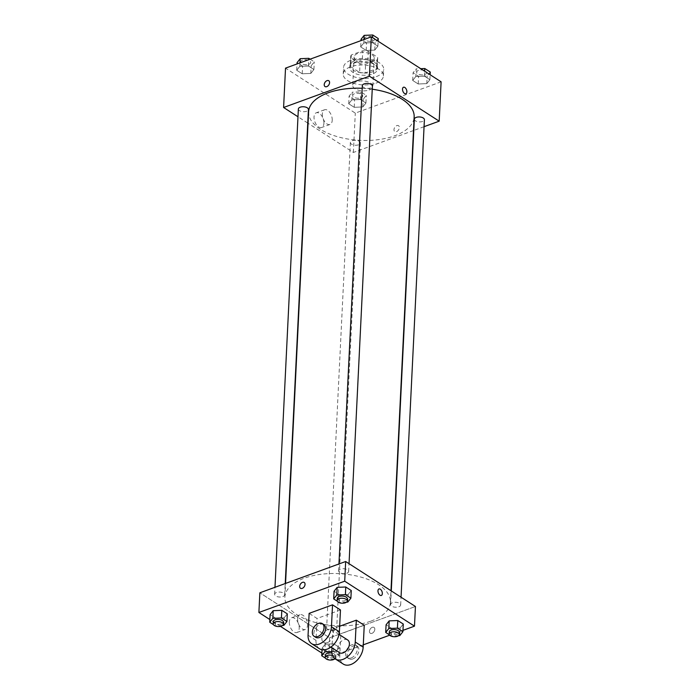 <?xml version="1.0" encoding="UTF-8"?>
<svg xmlns="http://www.w3.org/2000/svg" width="700" height="700" viewBox="0 0 700 700"><rect width="100%" height="100%" fill="white"/><g stroke="black" fill="none" stroke-linecap="round" stroke-linejoin="round"><path stroke-width="0.53" stroke-dasharray="3.5 2.62" d="M369.119 90.002A10.062 4.961 -177.2 0 0 372.829 86.406A10.062 4.961 -177.2 0 0 363.02 80.955A10.062 4.961 -177.2 0 0 352.721 85.418A10.062 4.961 -177.2 0 0 358.348 90.204A10.062 4.961 -177.2 0 0 369.119 90.002M370.51 61.582A10.062 4.961 -177.2 0 0 374.22 57.986A10.062 4.961 -177.2 0 0 364.411 52.535A10.062 4.961 -177.2 0 0 354.113 56.998A10.062 4.961 -177.2 0 0 359.739 61.793A10.062 4.961 -177.2 0 0 370.51 61.582M360.045 63.691L350.735 57.697A13.519 6.668 -177.2 0 1 350.665 56.831A13.519 6.668 -177.2 0 1 351.312 54.976L362.749 50.803A13.519 6.668 -177.2 0 1 368.287 51.292L377.598 57.295A13.519 6.668 -177.2 0 1 377.668 58.152A13.519 6.668 -177.2 0 1 377.029 60.008L365.584 64.181A13.519 6.668 -177.2 0 1 360.045 63.691L359.616 72.433L350.306 66.439L350.735 57.697M368.287 51.292L367.859 60.034L377.169 66.036L377.598 57.295M377.029 60.008L376.6 68.749L365.155 72.922L365.584 64.181M376.6 68.749A13.519 6.668 -177.2 0 0 377.239 66.894A13.519 6.668 -177.2 0 0 377.169 66.036M367.859 60.034A13.519 6.668 -177.2 0 0 362.329 59.553L362.749 50.803M350.306 66.439A13.519 6.668 -177.2 0 1 350.236 65.581A13.519 6.668 -177.2 0 1 350.884 63.726L362.329 59.553M359.616 72.433A13.519 6.668 -177.2 0 0 365.155 72.922M374.465 62.326A13.834 6.825 2.8 0 1 377.562 66.911A13.834 6.825 2.8 0 1 363.405 73.054A13.834 6.825 2.8 0 1 349.921 65.564A13.834 6.825 2.8 0 1 359.266 59.614A13.834 6.825 2.8 0 1 374.465 62.326M374.36 64.514A13.834 6.825 -177.2 0 0 359.161 61.793A13.834 6.825 -177.2 0 0 349.808 67.751A13.834 6.825 -177.2 0 0 357.543 74.331A13.834 6.825 -177.2 0 0 372.356 74.043A13.834 6.825 -177.2 0 0 377.449 69.099A13.834 6.825 -177.2 0 0 374.36 64.514M350.884 63.726L351.312 54.976M376.32 76.598A20.125 9.922 -177.2 0 0 383.731 69.405A20.125 9.922 -177.2 0 0 364.114 58.511A20.125 9.922 -177.2 0 0 343.525 67.436A20.125 9.922 -177.2 0 0 354.777 77.017A20.125 9.922 -177.2 0 0 376.32 76.598M375.996 83.16A20.125 9.922 -177.2 0 0 383.416 75.968A20.125 9.922 -177.2 0 0 363.799 65.065A20.125 9.922 -177.2 0 0 343.21 73.999A20.125 9.922 -177.2 0 0 354.454 83.571A20.125 9.922 -177.2 0 0 375.996 83.16M363.799 43.015L372.391 42.648L377.886 46.191L374.78 50.094L366.188 50.461L360.692 46.917L363.799 43.015L372.391 42.648L377.886 46.191L374.78 50.094L366.188 50.461L360.692 46.917L363.799 43.015L363.965 39.532M299.828 66.343L308.429 65.984L313.915 69.519L310.817 73.421L302.216 73.789L296.721 70.245L299.828 66.343L308.429 65.984L313.915 69.519L310.817 73.421L302.216 73.789L296.721 70.245L299.828 66.343L299.994 62.86M441.105 81.821L355.294 113.111L285.521 68.145M415.809 76.536L424.41 76.178L429.896 79.712L426.799 83.624L418.197 83.983L412.703 80.439L415.809 76.536L424.41 76.178L429.896 79.712L426.799 83.624L418.197 83.983L412.703 80.439L415.809 76.536L416.185 68.889L420.735 68.696M351.838 99.864L360.439 99.505L365.934 103.049L362.828 106.951L354.235 107.31L348.74 103.775L351.838 99.864L360.439 99.505L365.934 103.049L362.828 106.951L354.235 107.31L348.74 103.775L351.838 99.864L352.214 92.216L360.815 91.849L366.31 95.392L363.204 99.295L354.602 99.663L349.108 96.119L352.214 92.216M308.613 111.755A52.833 26.049 -177.2 0 0 338.135 136.885A52.833 26.049 -177.2 0 0 394.686 135.791A52.833 26.049 -177.2 0 0 414.155 116.909M372.243 89.215A52.833 26.049 -177.2 0 0 362.206 88.288M413.49 130.541L353.369 152.469L308.053 123.261M307.755 123.069L297.99 116.769M424.06 126.683L413.805 130.428M298.366 108.99A5.031 2.485 -177.2 0 0 301.184 111.379A5.031 2.485 -177.2 0 0 306.565 111.274A5.031 2.485 -177.2 0 0 308.42 109.48M362.338 85.663A5.031 2.485 -177.2 0 0 365.146 88.051A5.031 2.485 -177.2 0 0 370.536 87.946A5.031 2.485 -177.2 0 0 372.391 86.152M414.348 119.184A5.031 2.485 -177.2 0 0 417.165 121.581A5.031 2.485 -177.2 0 0 422.546 121.476A5.031 2.485 -177.2 0 0 424.401 119.674M352.24 140.718A5.031 2.485 2.8 0 1 357.621 140.612A5.031 2.485 2.8 0 1 360.439 143.001A5.031 2.485 2.8 0 1 355.285 145.232A5.031 2.485 2.8 0 1 350.385 142.511A5.031 2.485 2.8 0 1 352.24 140.718M353.369 152.469L355.294 113.111M323.899 123.322A7.831 4.427 70 0 0 321.475 115.482A7.831 4.427 70 0 0 316.277 112.779A7.831 4.427 70 0 0 314.808 121.66A7.831 4.427 70 0 0 321.65 127.496A7.831 4.427 70 0 0 323.899 123.322M396.524 131.626A3.456 2.292 -57.2 0 0 399.131 128.756A3.456 2.292 -57.2 0 0 398.545 125.711A3.456 2.292 -57.2 0 0 394.748 127.383A3.456 2.292 -57.2 0 0 394.8 131.53A3.456 2.292 -57.2 0 0 396.524 131.626A3.456 2.292 -57.2 0 0 399.131 128.756A3.456 2.292 -57.2 0 0 398.545 125.711A3.456 2.292 -57.2 0 0 394.748 127.383A3.456 2.292 -57.2 0 0 394.8 131.53A3.456 2.292 -57.2 0 0 396.524 131.626M328.773 80.745L328.773 80.745A3.456 2.292 122.8 0 1 328.825 84.892A3.456 2.292 122.8 0 1 325.027 86.555L325.027 86.555M332.229 120.286A7.831 4.427 70 0 0 329.805 112.446A7.831 4.427 70 0 0 324.608 109.743A7.831 4.427 70 0 0 323.137 118.615A7.831 4.427 70 0 0 329.98 124.46A7.831 4.427 70 0 0 332.229 120.286M405.877 93.739L405.877 93.739A3.456 1.951 -110 0 1 402.859 91.157A3.456 1.951 -110 0 1 403.506 87.237L403.506 87.237M370.956 621.11A52.833 26.049 -177.2 0 0 390.425 602.227A52.833 26.049 -177.2 0 0 338.922 573.624A52.833 26.049 -177.2 0 0 284.882 597.065A52.833 26.049 -177.2 0 0 314.405 622.195A52.833 26.049 -177.2 0 0 370.956 621.11M328.501 626.028A5.031 2.485 2.8 0 1 333.891 625.923A5.031 2.485 2.8 0 1 336.7 628.32A5.031 2.485 2.8 0 1 331.555 630.551A5.031 2.485 2.8 0 1 326.646 627.83A5.031 2.485 2.8 0 1 328.501 626.028M346.797 573.265A5.031 2.485 -177.2 0 0 348.652 571.462A5.031 2.485 -177.2 0 0 343.752 568.741A5.031 2.485 -177.2 0 0 338.599 570.972A5.031 2.485 -177.2 0 0 341.416 573.37A5.031 2.485 -177.2 0 0 346.797 573.265M398.816 606.786A5.031 2.485 -177.2 0 0 400.671 604.992A5.031 2.485 -177.2 0 0 395.762 602.262A5.031 2.485 -177.2 0 0 390.618 604.503A5.031 2.485 -177.2 0 0 393.426 606.891A5.031 2.485 -177.2 0 0 398.816 606.786M282.835 596.593A5.031 2.485 -177.2 0 0 284.69 594.799A5.031 2.485 -177.2 0 0 279.781 592.069A5.031 2.485 -177.2 0 0 274.636 594.3A5.031 2.485 -177.2 0 0 277.445 596.697A5.031 2.485 -177.2 0 0 282.835 596.593M329.63 637.779L415.441 606.489L329.63 637.779L259.858 592.804L329.63 637.779L328.668 657.457L321.869 653.074M360.876 97.799A5.031 2.485 -177.2 0 0 362.731 96.005A5.031 2.485 -177.2 0 0 357.831 93.275A5.031 2.485 -177.2 0 0 352.686 95.515A5.031 2.485 -177.2 0 0 355.495 97.904A5.031 2.485 -177.2 0 0 360.876 97.799A5.031 2.485 -177.2 0 0 362.731 95.987A5.031 2.485 -177.2 0 0 357.831 93.257A5.031 2.485 -177.2 0 0 352.686 95.498A5.031 2.485 -177.2 0 0 355.495 97.886A5.031 2.485 -177.2 0 0 360.885 97.781M360.439 99.505L360.815 91.849M365.934 103.049L366.31 95.392M362.828 106.951L363.204 99.295M354.235 107.31L354.602 99.663M348.74 103.775L349.108 96.119M310.109 59.176L314.291 61.871L311.185 65.774L302.592 66.132L297.098 62.598M308.866 64.277A5.031 2.485 -177.2 0 0 310.721 62.475A5.031 2.485 -177.2 0 0 305.812 59.754A5.031 2.485 -177.2 0 0 300.668 61.985A5.031 2.485 -177.2 0 0 303.476 64.382A5.031 2.485 -177.2 0 0 308.866 64.277A5.031 2.485 -177.2 0 0 310.721 62.457A5.031 2.485 -177.2 0 0 305.821 59.736A5.031 2.485 -177.2 0 0 300.668 61.967A5.031 2.485 -177.2 0 0 303.485 64.365A5.031 2.485 -177.2 0 0 308.866 64.26M308.429 65.984L308.735 59.675M313.915 69.519L314.291 61.871M310.817 73.421L311.185 65.774M302.216 73.789L302.592 66.132M296.721 70.245L297.027 63.945M430.273 72.065L427.166 75.968L418.574 76.335L413.079 72.791L416.185 68.889M424.848 74.471A5.031 2.485 -177.2 0 0 426.703 72.678A5.031 2.485 -177.2 0 0 421.794 69.947A5.031 2.485 -177.2 0 0 416.649 72.179A5.031 2.485 -177.2 0 0 419.466 74.576A5.031 2.485 -177.2 0 0 424.848 74.471A5.031 2.485 -177.2 0 0 426.703 72.66A5.031 2.485 -177.2 0 0 421.803 69.93A5.031 2.485 -177.2 0 0 416.649 72.161A5.031 2.485 -177.2 0 0 419.466 74.559A5.031 2.485 -177.2 0 0 424.848 74.454M424.41 76.178L424.646 71.216M429.896 79.712L430.141 74.751M426.799 83.624L427.166 75.968M418.197 83.983L418.574 76.335M412.703 80.439L413.079 72.791M378.262 38.544L375.156 42.446L366.555 42.805L361.069 39.27M372.838 40.95A5.031 2.485 -177.2 0 0 374.684 39.148A5.031 2.485 -177.2 0 0 369.784 36.426A5.031 2.485 -177.2 0 0 364.639 38.657A5.031 2.485 -177.2 0 0 367.447 41.055A5.031 2.485 -177.2 0 0 372.838 40.95A5.031 2.485 -177.2 0 0 374.692 39.13A5.031 2.485 -177.2 0 0 369.784 36.409A5.031 2.485 -177.2 0 0 364.639 38.64A5.031 2.485 -177.2 0 0 367.447 41.038A5.031 2.485 -177.2 0 0 372.838 40.933M372.391 42.648L372.636 37.686M377.886 46.191L378.131 41.23M374.78 50.094L375.156 42.446M366.188 50.461L366.555 42.805M360.692 46.917L360.999 40.617M331.835 651.56L333.445 651.499L338.931 655.034L335.335 658.962M334.582 658.989L327.233 659.304L325.43 658.14M325.316 655.156A5.031 2.485 -177.2 0 0 328.125 657.545A5.031 2.485 -177.2 0 0 333.506 657.44A5.031 2.485 -177.2 0 0 335.361 655.646A5.031 2.485 -177.2 0 0 331.957 653.109M325.22 644.21L333.812 643.843L339.308 647.386L336.201 651.289L327.609 651.648L322.114 648.113L325.22 644.21L333.812 643.843L339.308 647.386L336.201 651.289L327.609 651.648L322.114 648.113L325.22 644.21L324.949 649.74M333.445 651.499L333.812 643.843M338.931 655.034L339.308 647.386M335.834 658.936L336.201 651.289M327.233 659.304L327.609 651.648M322.035 649.74L322.114 648.113M334.915 658.656A5.031 2.485 -177.2 0 0 335.256 657.834A5.031 2.485 -177.2 0 0 332.579 655.48M282.564 625.468L275.223 625.782L273.411 624.61M273.297 621.626A5.031 2.485 -177.2 0 0 276.106 624.024A5.031 2.485 -177.2 0 0 281.496 623.919A5.031 2.485 -177.2 0 0 283.351 622.125M283.815 625.415L284.191 617.767L287.297 613.856L284.191 617.767L275.59 618.126L270.104 614.591L275.59 618.126L275.223 625.782M398.545 635.661L391.204 635.976L389.392 634.812M389.279 631.829A5.031 2.485 -177.2 0 0 392.088 634.218A5.031 2.485 -177.2 0 0 397.477 634.113A5.031 2.485 -177.2 0 0 399.332 632.319M399.796 635.609L400.172 627.961L403.279 624.059L400.172 627.961L391.571 628.32L386.085 624.785L391.571 628.32L391.204 635.976M346.535 602.14L339.185 602.446L337.382 601.282M337.269 598.299A5.031 2.485 -177.2 0 0 340.078 600.696A5.031 2.485 -177.2 0 0 345.459 600.591A5.031 2.485 -177.2 0 0 347.314 598.789M347.786 602.087L348.162 594.44L351.26 590.529L348.162 594.44L339.561 594.799L334.066 591.255L339.561 594.799L339.185 602.446M374.815 629.352A3.456 2.292 122.8 0 1 373.109 632.66A3.456 2.292 122.8 0 1 370.265 633.238A3.456 2.292 122.8 0 1 370.213 629.09A3.456 2.292 122.8 0 1 374.01 627.419A3.456 2.292 122.8 0 1 374.815 629.352A3.456 2.292 -57.2 0 0 374.01 627.419A3.456 2.292 -57.2 0 0 370.213 629.09A3.456 2.292 -57.2 0 0 370.265 633.238A3.456 2.292 -57.2 0 0 373.118 632.66A3.456 2.292 -57.2 0 0 374.815 629.352M402.973 630.359L389.699 635.197M363.291 644.831L328.668 657.457M289.328 621.95A7.831 4.427 70 0 0 291.751 629.79A7.831 4.427 70 0 0 296.949 632.494A7.831 4.427 70 0 0 298.419 623.613A7.831 4.427 70 0 0 291.585 617.776A7.831 4.427 70 0 0 289.328 621.95M280.446 626.369L269.859 619.544M297.658 618.914A7.831 4.427 -110 0 1 299.915 614.731A7.831 4.427 -110 0 1 306.757 620.576A7.831 4.427 -110 0 1 305.279 629.449A7.831 4.427 -110 0 1 300.081 626.745A7.831 4.427 -110 0 1 297.658 618.914M300.493 588.262L300.493 588.262A3.456 2.292 -57.2 0 0 304.29 586.6A3.456 2.292 -57.2 0 0 304.238 582.452L304.238 582.452M378.971 588.945L378.971 588.945A3.456 1.951 70 0 0 378.035 591.806A3.456 1.951 70 0 0 380.004 595.201A3.456 1.951 70 0 0 381.342 595.446L381.342 595.446M348.162 594.44L339.561 594.799M284.191 617.767L275.59 618.126M400.172 627.961L391.571 628.32M340.463 609.945L317.056 618.476L309.129 613.366M339.666 626.238L332.92 628.696L340.848 633.806L339.78 655.673A15.094 9.984 -57.2 0 0 343.297 664.09M364.245 625.275L340.848 633.806M347.637 639.949A7.551 4.996 -57.2 0 0 339.351 643.589A7.551 4.996 -57.2 0 0 339.456 652.636M332.92 628.696L331.984 647.815M327.373 642.626A7.551 4.996 -57.2 0 0 333.06 636.379A7.551 4.996 -57.2 0 0 331.783 629.729A7.551 4.996 -57.2 0 0 323.496 633.369A7.551 4.996 -57.2 0 0 323.601 642.416A7.551 4.996 -57.2 0 0 327.373 642.626M308.061 635.233L315.989 640.343L317.056 618.476M315.989 640.343A15.094 9.984 -57.2 0 0 319.515 648.76M351.155 657.965A7.551 4.996 -57.2 0 0 356.842 651.709A7.551 4.996 -57.2 0 0 355.565 645.059A7.551 4.996 -57.2 0 0 347.279 648.699A7.551 4.996 -57.2 0 0 347.392 657.746A7.551 4.996 -57.2 0 0 351.155 657.965M352.739 658.98A7.551 4.996 -57.2 0 0 358.426 652.733A7.551 4.996 -57.2 0 0 357.149 646.082A7.551 4.996 -57.2 0 0 348.863 649.722A7.551 4.996 -57.2 0 0 348.976 658.77A7.551 4.996 -57.2 0 0 352.739 658.98M323.846 624.619A7.551 4.996 -57.2 0 0 320.084 624.4A7.551 4.996 -57.2 0 0 314.396 630.656A7.551 4.996 -57.2 0 0 315.674 637.306M331.844 650.562L339.78 655.673M354.113 56.998L352.721 85.418M374.22 57.986L372.829 86.406M377.449 69.099L377.562 66.911M349.808 67.751L349.921 65.564M350.236 65.581L350.665 56.831M377.239 66.894L377.668 58.152M383.416 75.968L383.731 69.405M343.21 73.999L343.525 67.436M324.608 109.743L316.277 112.779M329.98 124.46L321.65 127.496M390.425 602.227L390.985 590.721M284.882 597.065L285.547 583.441M350.385 142.511L326.646 627.83M360.439 143.001L336.7 628.32M348.652 571.462L349.037 563.684M338.599 570.972L338.949 563.964M400.671 604.992L401.047 597.205M390.618 604.503L391.283 590.914M284.69 594.799L285.233 583.555M274.636 594.3L274.977 587.291M335.256 657.834L335.361 655.646M296.949 632.494L305.279 629.449M291.585 617.776L299.915 614.731M339.045 634.41L331.783 629.729M330.873 647.097L323.601 642.416M357.149 646.082L355.565 645.059M348.976 658.77L347.392 657.746"/><path stroke-width="1.05" d="M297.99 116.769L283.596 107.494L285.521 68.145L371.332 36.846L441.105 81.821L439.18 121.17L424.06 126.683M283.596 107.494L369.408 76.195L371.332 36.846M369.408 76.195L439.18 121.17M403.506 87.237A3.456 1.951 -110 0 1 405.799 88.428A3.456 1.951 -110 0 1 406.875 91.892A3.456 1.951 -110 0 1 405.877 93.739A3.456 1.951 -110 0 1 402.859 91.157A3.456 1.951 -110 0 1 403.506 87.237A3.456 1.951 -110 0 1 405.799 88.428A3.456 1.951 -110 0 1 406.875 91.892A3.456 1.951 -110 0 1 405.877 93.739M390.985 590.721L414.155 116.909A52.833 26.049 -177.2 0 0 372.243 89.215M362.206 88.288A52.833 26.049 -177.2 0 0 308.613 111.755L285.547 583.441M285.233 583.555L308.42 109.48A5.031 2.485 -177.2 0 0 303.52 106.759A5.031 2.485 -177.2 0 0 298.366 108.99L274.977 587.291M349.037 563.684L372.391 86.152A5.031 2.485 -177.2 0 0 367.483 83.431A5.031 2.485 -177.2 0 0 362.338 85.663L338.949 563.964M401.047 597.205L424.401 119.674A5.031 2.485 -177.2 0 0 419.501 116.953A5.031 2.485 -177.2 0 0 414.348 119.184L391.283 590.914M325.027 86.555A3.456 2.292 122.8 0 1 324.441 83.51A3.456 2.292 122.8 0 1 327.049 80.64A3.456 2.292 122.8 0 1 328.773 80.745A3.456 2.292 122.8 0 1 328.825 84.892A3.456 2.292 122.8 0 1 325.027 86.555A3.456 2.292 122.8 0 1 324.441 83.51A3.456 2.292 122.8 0 1 327.049 80.64A3.456 2.292 122.8 0 1 328.773 80.745M269.859 619.544L258.895 612.483L259.858 592.804L345.669 561.514L415.441 606.489L414.479 626.159L402.973 630.359M297.027 63.945L297.098 62.598L300.204 58.695L308.796 58.328L310.109 59.176M299.994 62.86L300.204 58.695M308.735 59.675L308.796 58.328M420.735 68.696L424.777 68.521L430.273 72.065L430.141 74.751M424.646 71.216L424.777 68.521M360.999 40.617L361.069 39.27L364.166 35.367L372.767 35L378.262 38.544L378.131 41.23M363.965 39.532L364.166 35.367M372.636 37.686L372.767 35M325.43 658.14L321.738 655.76L324.844 651.858L331.835 651.56M335.335 658.962L334.582 658.989M331.957 653.109A5.031 2.485 -177.2 0 0 325.316 655.156L325.203 657.344A5.031 2.485 -177.2 0 0 328.02 659.733A5.031 2.485 -177.2 0 0 333.401 659.628A5.031 2.485 -177.2 0 0 334.915 658.656M324.844 651.858L324.949 649.74M321.738 655.76L322.035 649.74M332.579 655.48A5.031 2.485 -177.2 0 0 325.203 657.344M273.411 624.61L269.727 622.239L272.834 618.336L281.426 617.969L286.921 621.512L283.815 625.415L282.564 625.468M283.246 624.304L283.351 622.125A5.031 2.485 -177.2 0 0 278.442 619.395A5.031 2.485 -177.2 0 0 273.297 621.626L273.192 623.814A5.031 2.485 -177.2 0 0 276.001 626.211A5.031 2.485 -177.2 0 0 281.391 626.106A5.031 2.485 -177.2 0 0 283.246 624.304A5.031 2.485 -177.2 0 0 278.338 621.582A5.031 2.485 -177.2 0 0 273.192 623.814M272.834 618.336L273.201 610.68L281.803 610.321L287.297 613.856L286.921 621.512M281.426 617.969L281.803 610.321L287.297 613.856M269.727 622.239L270.104 614.591L273.201 610.68L281.803 610.321M389.392 634.812L385.709 632.433L388.815 628.53L397.408 628.163L402.902 631.706L399.796 635.609L398.545 635.661M399.227 634.506L399.332 632.319A5.031 2.485 -177.2 0 0 394.424 629.589A5.031 2.485 -177.2 0 0 389.279 631.829L389.174 634.008A5.031 2.485 -177.2 0 0 391.983 636.405A5.031 2.485 -177.2 0 0 397.373 636.3A5.031 2.485 -177.2 0 0 399.227 634.506A5.031 2.485 -177.2 0 0 394.319 631.776A5.031 2.485 -177.2 0 0 389.174 634.008M388.815 628.53L389.183 620.883L397.784 620.515L403.279 624.059L402.902 631.706M397.408 628.163L397.784 620.515L403.279 624.059M385.709 632.433L386.085 624.785L389.183 620.883L397.784 620.515M337.382 601.282L333.69 598.911L336.796 595.009L345.398 594.641L350.892 598.185L347.786 602.087L346.535 602.14M347.209 600.976L347.314 598.789A5.031 2.485 -177.2 0 0 342.414 596.067A5.031 2.485 -177.2 0 0 337.269 598.299L337.155 600.486A5.031 2.485 -177.2 0 0 339.973 602.884A5.031 2.485 -177.2 0 0 345.354 602.779A5.031 2.485 -177.2 0 0 347.209 600.976A5.031 2.485 -177.2 0 0 342.309 598.255A5.031 2.485 -177.2 0 0 337.155 600.486M336.796 595.009L337.172 587.352L345.765 586.994L351.26 590.529L350.892 598.185M345.398 594.641L345.765 586.994L351.26 590.529M333.69 598.911L334.066 591.255L337.172 587.352L345.765 586.994M389.699 635.197L363.291 644.831M321.869 653.074L280.446 626.369M304.238 582.452A3.456 2.292 -57.2 0 0 301.385 583.03A3.456 2.292 -57.2 0 0 299.679 586.337A3.456 2.292 122.8 0 1 301.385 583.03A3.456 2.292 122.8 0 1 304.238 582.452A3.456 2.292 122.8 0 1 304.29 586.6A3.456 2.292 122.8 0 1 300.493 588.262A3.456 2.292 122.8 0 1 299.679 586.337A3.456 2.292 -57.2 0 0 300.493 588.262M258.895 612.483L344.706 581.192L345.669 561.514L415.441 606.489M259.858 592.804L345.669 561.514M380.004 595.201A3.456 1.951 -110 0 1 378.035 591.806A3.456 1.951 -110 0 1 378.971 588.945A3.456 1.951 -110 0 1 381.99 591.526A3.456 1.951 -110 0 1 381.342 595.446A3.456 1.951 -110 0 1 380.004 595.201M344.706 581.192L414.479 626.159M381.342 595.446A3.456 1.951 70 0 0 381.99 591.526A3.456 1.951 70 0 0 378.971 588.945M334.066 591.255L337.172 587.352M270.104 614.591L273.201 610.68M386.085 624.785L389.183 620.883M332.535 604.835L340.463 609.945L339.395 631.803A15.094 9.984 -57.2 0 1 331.949 646.249A15.094 9.984 -57.2 0 1 319.515 648.76L311.588 643.65A15.094 9.984 -57.2 0 0 324.021 641.139A15.094 9.984 -57.2 0 0 331.459 626.692L332.535 604.835L309.129 613.366L308.061 635.233A15.094 9.984 -57.2 0 0 311.588 643.65M356.317 620.165L355.25 642.023A15.094 9.984 122.8 0 1 347.804 656.469A15.094 9.984 122.8 0 1 335.37 658.98L343.297 664.09A15.094 9.984 -57.2 0 0 355.731 661.579A15.094 9.984 -57.2 0 0 363.178 647.133L364.245 625.275L356.317 620.165L339.666 626.238M330.873 647.097L339.456 652.636A7.551 4.996 -57.2 0 0 343.227 652.855A7.551 4.996 -57.2 0 0 348.915 646.599A7.551 4.996 -57.2 0 0 347.637 639.949L339.045 634.41M331.984 647.815L331.844 650.562A15.094 9.984 122.8 0 0 335.37 658.98M314.09 636.282L315.674 637.306A7.551 4.996 -57.2 0 0 323.96 633.666A7.551 4.996 -57.2 0 0 323.846 624.619L322.262 623.595A7.551 4.996 122.8 0 1 322.376 632.642A7.551 4.996 122.8 0 1 314.09 636.282A7.551 4.996 122.8 0 1 312.812 629.633A7.551 4.996 122.8 0 1 318.5 623.385A7.551 4.996 122.8 0 1 322.262 623.595M355.25 642.023L363.178 647.133M331.459 626.692L339.395 631.803"/></g></svg>
